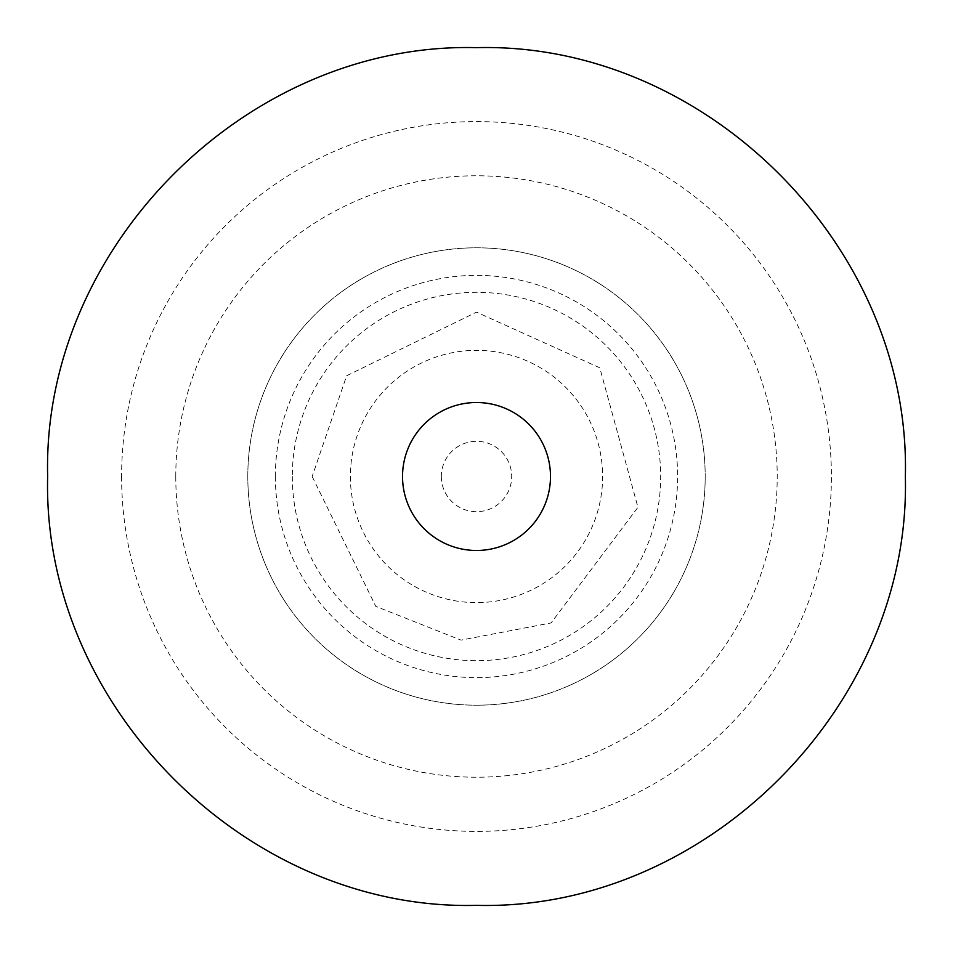 <?xml version="1.0" encoding="UTF-8"?>
<svg xmlns="http://www.w3.org/2000/svg" width="953" height="953" viewBox="0 0 953 953"><rect width="100%" height="100%" fill="white"/><g stroke="black" fill="none" stroke-linecap="round" stroke-linejoin="round"><path stroke-width="0.71" stroke-dasharray="4.76 3.57" d="M275.369 476.5A201.131 201.131 0 0 0 577.065 650.685A201.131 201.131 0 0 0 577.065 302.315A201.131 201.131 0 0 0 275.369 476.5M175.781 476.5A300.719 300.719 0 0 1 626.86 216.069A300.719 300.719 0 0 1 626.86 736.931A300.719 300.719 0 0 1 175.781 476.5M292.309 476.5A184.191 184.191 0 0 0 568.596 636.008A184.191 184.191 0 0 0 568.596 316.992A184.191 184.191 0 0 0 292.309 476.5M350.37 476.5A126.13 126.13 0 0 0 539.565 585.726A126.13 126.13 0 0 0 539.565 367.274A126.13 126.13 0 0 0 350.37 476.5M247.804 476.5A228.696 228.696 0 0 0 590.848 674.557A228.696 228.696 0 0 0 590.848 278.443A228.696 228.696 0 0 0 247.804 476.5A228.696 228.696 0 0 0 590.848 674.557A228.696 228.696 0 0 0 590.848 278.443A228.696 228.696 0 0 0 247.804 476.5M441.322 476.5A35.178 35.178 0 0 0 494.095 506.972A35.178 35.178 0 0 0 494.095 446.028A35.178 35.178 0 0 0 441.322 476.5M312.155 476.5L375.768 606.358L461.038 640.118L551.108 622.928L637.938 507.294L599.782 367.81L476.5 312.155L346.642 375.768L312.155 476.5M121.603 476.5A354.897 354.897 0 0 0 653.949 783.854A354.897 354.897 0 0 0 653.949 169.146A354.897 354.897 0 0 0 121.603 476.5"/><path stroke-width="1.43" d="M402.535 476.5A73.965 73.965 0 0 0 513.488 540.565A73.965 73.965 0 0 0 513.488 412.435A73.965 73.965 0 0 0 402.535 476.5M47.65 476.5C41.729 247.351 247.351 41.729 476.5 47.65C705.649 41.729 911.271 247.351 905.35 476.5C911.271 705.649 705.649 911.271 476.5 905.35C247.327 911.247 41.753 705.673 47.65 476.5"/></g></svg>
